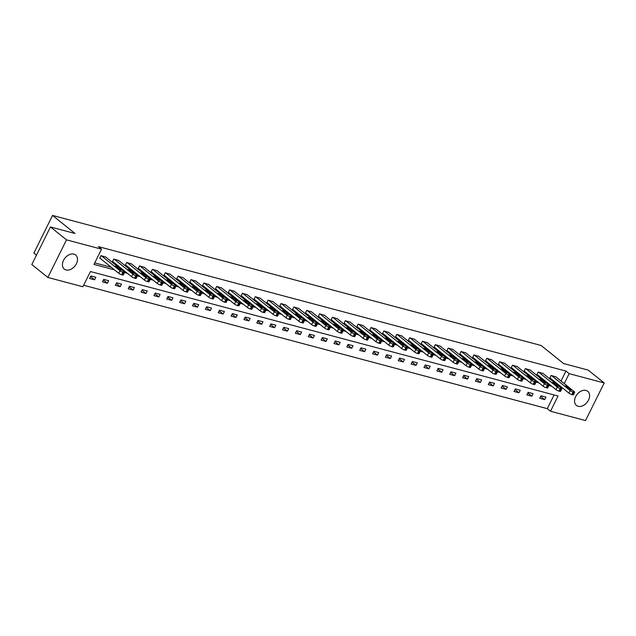 <?xml version="1.0" encoding="UTF-8"?>
<svg xmlns="http://www.w3.org/2000/svg" width="636" height="636" viewBox="0 0 636 636"><rect width="100%" height="100%" fill="white"/><g stroke="black" fill="none" stroke-linecap="round" stroke-linejoin="round"><path stroke-width="0.95" d="M73.895 254.13A9.047 6.376 -51.2 0 1 75.628 254.996A9.047 6.376 -51.2 0 1 75.724 264.934A9.047 6.376 -51.2 0 1 66.025 269.974A9.047 6.376 -51.2 0 1 64.292 269.108A9.047 6.376 -51.2 0 1 64.196 259.17A9.047 6.376 -51.2 0 1 73.895 254.13M586.026 390.44A9.047 6.376 -51.2 0 1 587.759 391.315A9.047 6.376 -51.2 0 1 587.855 401.252A9.047 6.376 -51.2 0 1 578.164 406.293A9.047 6.376 -51.2 0 1 576.423 405.418A9.047 6.376 -51.2 0 1 576.327 395.481A9.047 6.376 -51.2 0 1 586.026 390.44M36.483 255.108L33.899 253.025L52.549 215.437L541.109 345.483L563.583 363.538L588.149 370.08L604.2 382.975L585.541 420.563L550.506 411.238L558.066 395.997L90.455 271.532L82.887 286.764L47.851 277.439L66.51 239.859L101.545 249.185L93.985 264.425L114.544 269.895M83.65 285.246L547.294 408.654L550.506 411.238M66.51 239.859L50.459 226.957L31.8 264.544L47.851 277.439M547.294 408.654L554.099 394.94M545.942 397.087L540.998 395.767L539.741 398.303L544.686 399.623L545.942 397.087M533.087 393.66L528.134 392.34L526.878 394.884L531.823 396.196L533.087 393.66M520.224 390.234L515.279 388.922L514.015 391.458L518.96 392.778L520.224 390.234M507.361 386.815L502.416 385.495L501.152 388.04L506.105 389.351L507.361 386.815M494.498 383.389L489.553 382.077L488.297 384.613L493.242 385.933L494.498 383.389M481.643 379.97L476.69 378.651L475.434 381.187L480.379 382.506L481.643 379.97M468.78 376.544L463.835 375.224L462.571 377.768L467.516 379.08L468.78 376.544M455.917 373.117L450.972 371.806L449.708 374.342L454.661 375.661L455.917 373.117M443.053 369.699L438.109 368.379L436.853 370.923L441.797 372.235L443.053 369.699M430.198 366.272L425.245 364.961L423.989 367.497L428.934 368.816L430.198 366.272M417.335 362.854L412.39 361.534L411.126 364.07L416.071 365.39L417.335 362.854M404.472 359.427L399.527 358.108L398.263 360.652L403.216 361.964L404.472 359.427M391.609 356.001L386.664 354.689L385.408 357.225L390.353 358.545L391.609 356.001M378.754 352.583L373.801 351.263L372.545 353.807L377.49 355.119L378.754 352.583M365.891 349.156L360.946 347.844L359.682 350.38L364.627 351.7L365.891 349.156M353.028 345.738L348.083 344.418L346.819 346.954L351.772 348.274L353.028 345.738M340.165 342.311L335.22 340.991L333.964 343.535L338.909 344.847L340.165 342.311M327.309 338.885L322.365 337.573L321.101 340.109L326.045 341.429L327.309 338.885M314.446 335.466L309.501 334.146L308.237 336.69L313.182 338.002L314.446 335.466M301.583 332.04L296.638 330.728L295.374 333.264L300.327 334.584L301.583 332.04M288.72 328.621L283.775 327.302L282.519 329.838L287.464 331.157L288.72 328.621M275.865 325.195L270.92 323.875L269.656 326.419L274.601 327.731L275.865 325.195M263.002 321.768L258.057 320.457L256.793 322.993L261.738 324.312L263.002 321.768M250.139 318.35L245.194 317.03L243.93 319.574L248.883 320.886L250.139 318.35M237.284 314.923L232.331 313.612L231.075 316.148L236.02 317.467L237.284 314.923M224.421 311.505L219.476 310.185L218.212 312.721L223.156 314.041L224.421 311.505M211.557 308.078L206.613 306.759L205.349 309.303L210.293 310.614L211.557 308.078M198.694 304.652L193.749 303.34L192.485 305.876L197.438 307.196L198.694 304.652M185.839 301.233L180.886 299.914L179.63 302.458L184.575 303.77L185.839 301.233M172.976 297.807L168.031 296.495L166.767 299.031L171.712 300.351L172.976 297.807M160.113 294.389L155.168 293.069L153.904 295.605L158.849 296.925L160.113 294.389M147.25 290.962L142.305 289.642L141.049 292.186L145.994 293.498L147.25 290.962M134.395 287.536L129.442 286.224L128.186 288.76L133.131 290.08L134.395 287.536M121.532 284.117L116.587 282.797L115.323 285.341L120.268 286.653L121.532 284.117M108.669 280.691L103.724 279.379L102.46 281.915L107.404 283.235L108.669 280.691M95.805 277.272L90.861 275.952L89.604 278.489L94.549 279.808L95.805 277.272M561.024 381.004L565.953 371.074L98.334 246.601L101.545 249.185M94.74 262.899L111.332 267.311M122.064 270.173L124.195 270.737M134.927 273.591L137.05 274.164M147.783 277.018L149.913 277.582M160.646 280.436L162.776 281.009M173.509 283.863L175.639 284.427M186.372 287.289L188.495 287.854M199.227 290.708L201.358 291.28M212.09 294.134L214.221 294.699M224.953 297.553L227.084 298.125M237.816 300.979L239.939 301.544M250.671 304.406L252.802 304.97M263.535 307.824L265.665 308.396M276.398 311.25L278.528 311.815M289.261 314.669L291.383 315.241M302.116 318.095L304.247 318.66M314.979 321.522L317.11 322.086M327.842 324.94L329.973 325.513M340.705 328.367L342.828 328.931M353.56 331.785L355.691 332.358M366.423 335.212L368.554 335.776M379.287 338.638L381.417 339.203M392.15 342.057L394.272 342.621M405.005 345.483L407.135 346.048M417.868 348.902L419.998 349.474M430.731 352.328L432.862 352.893M443.594 355.755L445.717 356.319M456.449 359.173L458.58 359.738M469.312 362.6L471.443 363.164M482.175 366.018L484.306 366.59M495.039 369.444L497.161 370.009M507.894 372.871L510.024 373.435M520.757 376.289L522.887 376.854M533.62 379.716L535.75 380.28M546.483 383.134L548.606 383.707M558.567 385.941L558.972 385.122M555.951 376.925L551.086 375.447L549.822 377.991L550.235 378.102M543.088 373.499L538.223 372.028L536.959 374.564L537.372 374.676M530.233 370.08L525.36 368.602L524.104 371.146L524.509 371.257M517.37 366.654L512.497 365.183L511.241 367.719L511.654 367.831M504.507 363.236L499.642 361.757L498.378 364.301L498.791 364.404M491.644 359.809L486.779 358.33L485.514 360.874L485.928 360.986M478.789 356.383L473.915 354.912L472.659 357.448L473.073 357.559M465.926 352.964L461.052 351.485L459.796 354.029L460.21 354.141M453.063 349.538L448.197 348.067L446.933 350.603L447.347 350.714M440.199 346.119L435.334 344.64L434.07 347.184L434.483 347.288M427.344 342.693L422.471 341.222L421.215 343.758L421.628 343.869M414.481 339.266L409.608 337.796L408.352 340.332L408.765 340.443M401.618 335.848L396.753 334.369L395.489 336.913L395.902 337.024M388.755 332.421L383.89 330.951L382.626 333.487L383.039 333.598M375.9 329.003L371.026 327.524L369.77 330.068L370.184 330.171M363.037 325.576L358.171 324.106L356.907 326.642L357.321 326.753M350.174 322.15L345.308 320.679L344.044 323.215L344.458 323.327M337.311 318.731L332.445 317.253L331.181 319.797L331.595 319.908M324.455 315.305L319.582 313.834L318.326 316.37L318.739 316.482M311.592 311.886L306.727 310.408L305.463 312.952L305.876 313.055M298.729 308.46L293.864 306.989L292.6 309.525L293.013 309.637M285.866 305.034L281.001 303.563L279.737 306.099L280.15 306.21M273.011 301.615L268.138 300.136L266.882 302.68L267.295 302.792M260.148 298.189L255.282 296.718L254.018 299.254L254.432 299.365M247.285 294.77L242.419 293.291L241.155 295.835L241.569 295.939M234.422 291.344L229.556 289.873L228.3 292.409L228.706 292.52M221.566 287.917L216.693 286.446L215.437 288.983L215.85 289.094M208.703 284.499L203.838 283.02L202.574 285.564L202.987 285.675M195.84 281.072L190.975 279.601L189.711 282.138L190.124 282.249M182.977 277.654L178.112 276.175L176.856 278.719L177.261 278.822M170.122 274.227L165.249 272.757L163.993 275.293L164.406 275.404M157.259 270.801L152.394 269.33L151.13 271.866L151.543 271.977M144.396 267.382L139.53 265.904L138.266 268.448L138.68 268.559M131.533 263.956L126.667 262.485L125.411 265.021L125.817 265.132M118.678 260.537L113.804 259.059L112.548 261.603L112.962 261.706M105.814 257.111L100.949 255.64L99.685 258.176L100.098 258.288M50.459 226.957L75.024 233.499L52.549 215.437M565.953 371.074L569.164 373.65L604.2 382.975M561.755 388.572L562.184 387.706M564.235 383.58L569.164 373.65M124.481 272.542L127.407 273.313M137.336 275.96L140.262 276.74M150.199 279.387L153.125 280.166M163.062 282.805L165.988 283.584M175.926 286.232L178.851 287.011M188.781 289.658L191.706 290.429M201.644 293.077L204.569 293.856M214.507 296.503L217.433 297.282M227.37 299.922L230.288 300.701M240.225 303.348L243.151 304.127M253.088 306.775L256.014 307.546M265.951 310.193L268.877 310.972M278.814 313.62L281.732 314.399M291.67 317.038L294.595 317.817M304.533 320.465L307.458 321.244M317.396 323.891L320.321 324.662M330.259 327.309L333.177 328.089M343.114 330.736L346.04 331.515M355.977 334.154L358.903 334.934M368.84 337.581L371.766 338.36M381.703 341.007L384.621 341.778M394.559 344.426L397.484 345.205M407.422 347.852L410.347 348.631M420.285 351.271L423.21 352.05M433.148 354.697L436.065 355.476M446.003 358.116L448.929 358.895M458.866 361.542L461.792 362.321M471.729 364.969L474.655 365.748M484.592 368.387L487.51 369.166M497.447 371.814L500.373 372.593M510.31 375.232L513.236 376.011M523.174 378.659L526.099 379.438M536.037 382.085L538.954 382.864M548.892 385.503L551.817 386.283M540.68 396.403L544.686 399.623M527.824 392.984L531.823 396.196M514.961 389.558L518.96 392.778M502.098 386.139L506.105 389.351M489.235 382.713L493.242 385.933M476.38 379.287L480.379 382.506M463.517 375.868L467.516 379.08M450.654 372.442L454.661 375.661M437.791 369.023L441.797 372.235M424.935 365.597L428.934 368.816M412.072 362.17L416.071 365.39M399.209 358.752L403.216 361.964M386.346 355.325L390.353 358.545M373.491 351.907L377.49 355.119M360.628 348.48L364.627 351.7M347.765 345.054L351.772 348.274M334.902 341.635L338.909 344.847M322.047 338.209L326.045 341.429M309.183 334.79L313.182 338.002M296.32 331.364L300.327 334.584M283.457 327.938L287.464 331.157M270.602 324.519L274.601 327.731M257.739 321.093L261.738 324.312M244.876 317.674L248.883 320.886M232.013 314.248L236.02 317.467M219.158 310.821L223.156 314.041M206.295 307.403L210.293 310.614M193.431 303.976L197.438 307.196M180.568 300.558L184.575 303.77M167.713 297.131L171.712 300.351M154.85 293.705L158.849 296.925M141.987 290.286L145.994 293.498M129.124 286.86L133.131 290.08M116.269 283.441L120.268 286.653M103.406 280.015L107.404 283.235M90.543 276.588L94.549 279.808M555.618 376.655L574.252 391.633A2.321 0.493 26.4 0 1 574.682 392.221A2.321 0.493 26.4 0 1 573.887 392.221L573.06 392.007A2.321 0.493 26.4 0 1 570.126 390.536L551.499 375.558M549.902 377.832L568.87 393.072L570.126 390.536M571.2 389.574L568.56 388.874L565.134 385.925L568.115 387.101L571.2 389.574L570.953 390.067M574.682 392.221L573.418 394.765A2.321 0.493 -153.6 0 1 572.623 394.765L571.804 394.543A2.321 0.493 -153.6 0 1 568.87 393.072M542.754 373.237L561.389 388.206A2.321 0.493 26.4 0 1 561.819 388.803A2.321 0.493 26.4 0 1 561.024 388.803L560.197 388.58A2.321 0.493 26.4 0 1 557.271 387.109L538.636 372.14M537.038 374.405L556.007 389.653L557.271 387.109M558.336 386.155L555.697 385.448L552.271 382.498L555.252 383.675L558.336 386.155L558.098 386.64M561.819 388.803L560.562 391.339A2.321 0.493 -153.6 0 1 559.767 391.339L558.941 391.124A2.321 0.493 -153.6 0 1 556.007 389.653M529.899 369.81L548.526 384.788A2.321 0.493 26.4 0 1 548.955 385.376A2.321 0.493 26.4 0 1 548.16 385.376L547.342 385.162A2.321 0.493 26.4 0 1 544.408 383.691L525.773 368.713M524.183 370.987L543.144 386.227L544.408 383.691M545.473 382.729L542.834 382.029L539.408 379.08L542.397 380.256L545.473 382.729L545.235 383.214M548.955 385.376L547.699 387.92A2.321 0.493 -153.6 0 1 546.904 387.92L546.078 387.698A2.321 0.493 -153.6 0 1 543.144 386.227M517.036 366.392L535.671 381.362A2.321 0.493 26.4 0 1 536.1 381.958A2.321 0.493 26.4 0 1 535.305 381.958L534.478 381.735A2.321 0.493 26.4 0 1 531.545 380.264L512.91 365.287M511.32 367.56L530.281 382.8L531.545 380.264M532.61 379.302L529.979 378.603L526.552 375.653L529.534 376.83L532.61 379.302L532.372 379.795M536.1 381.958L534.836 384.494A2.321 0.493 -153.6 0 1 534.041 384.494L533.214 384.271A2.321 0.493 -153.6 0 1 530.281 382.8M504.173 362.965L522.808 377.935A2.321 0.493 26.4 0 1 523.237 378.531A2.321 0.493 26.4 0 1 522.442 378.531L521.615 378.309A2.321 0.493 26.4 0 1 518.682 376.838L500.055 361.868M498.457 364.142L517.426 379.382L518.682 376.838M519.755 375.884L517.116 375.184L513.689 372.227L516.671 373.404L519.755 375.884L519.509 376.369M523.237 378.531L521.973 381.067A2.321 0.493 -153.6 0 1 521.178 381.067L520.359 380.853A2.321 0.493 -153.6 0 1 517.426 379.382M491.31 359.539L509.945 374.517A2.321 0.493 26.4 0 1 510.374 375.105A2.321 0.493 26.4 0 1 509.579 375.105L508.752 374.89A2.321 0.493 26.4 0 1 505.827 373.419L487.192 358.442M485.594 360.715L504.563 375.956L505.827 373.419M506.892 372.458L504.253 371.758L500.826 368.808L503.807 369.985L506.892 372.458L506.654 372.95M510.374 375.105L509.118 377.649A2.321 0.493 -153.6 0 1 508.323 377.649L507.496 377.426A2.321 0.493 -153.6 0 1 504.563 375.956M478.455 356.12L497.082 371.09A2.321 0.493 26.4 0 1 497.511 371.686A2.321 0.493 26.4 0 1 496.716 371.686L495.897 371.464A2.321 0.493 26.4 0 1 492.964 369.993L474.329 355.023M472.739 357.289L491.7 372.537L492.964 369.993M494.029 369.039L491.39 368.331L487.963 365.382L490.952 366.559L494.029 369.039L493.79 369.524M497.511 371.686L496.255 374.222A2.321 0.493 -153.6 0 1 495.46 374.222L494.633 374.008A2.321 0.493 -153.6 0 1 491.7 372.537M465.592 352.694L484.227 367.672A2.321 0.493 26.4 0 1 484.656 368.26A2.321 0.493 26.4 0 1 483.861 368.26L483.034 368.045A2.321 0.493 26.4 0 1 480.101 366.575L461.466 351.597M459.876 353.87L478.836 369.111L480.101 366.575M481.166 365.613L478.534 364.913L475.108 361.964L478.089 363.14L481.166 365.613L480.927 366.098M484.656 368.26L483.392 370.804A2.321 0.493 -153.6 0 1 482.597 370.804L481.77 370.581A2.321 0.493 -153.6 0 1 478.836 369.111M452.729 349.275L471.363 364.245A2.321 0.493 26.4 0 1 471.793 364.841A2.321 0.493 26.4 0 1 470.998 364.841L470.171 364.619A2.321 0.493 26.4 0 1 467.237 363.148L448.611 348.178M447.013 350.444L465.981 365.684L467.237 363.148M468.311 362.186L465.671 361.487L462.245 358.537L465.226 359.714L468.311 362.186L468.064 362.679M471.793 364.841L470.529 367.377A2.321 0.493 -153.6 0 1 469.734 367.377L468.915 367.155A2.321 0.493 -153.6 0 1 465.981 365.684M439.866 345.849L458.5 360.819A2.321 0.493 26.4 0 1 458.93 361.415A2.321 0.493 26.4 0 1 458.135 361.415L457.316 361.192A2.321 0.493 26.4 0 1 454.382 359.722L435.747 344.752M434.15 347.025L453.118 362.266L454.382 359.722M455.448 358.768L452.808 358.068L449.382 355.111L452.363 356.287L455.448 358.768L455.209 359.253M458.93 361.415L457.674 363.951A2.321 0.493 -153.6 0 1 456.879 363.951L456.052 363.736A2.321 0.493 -153.6 0 1 453.118 362.266M427.01 342.422L445.637 357.4A2.321 0.493 26.4 0 1 446.067 357.989A2.321 0.493 26.4 0 1 445.272 357.989L444.453 357.774A2.321 0.493 26.4 0 1 441.519 356.303L422.884 341.325M421.294 343.599L440.255 358.839L441.519 356.303M442.584 355.341L439.945 354.642L436.527 351.692L439.508 352.869L442.584 355.341L442.346 355.834M446.067 357.989L444.81 360.533A2.321 0.493 -153.6 0 1 444.015 360.533L443.189 360.31A2.321 0.493 -153.6 0 1 440.255 358.839M414.147 339.004L432.782 353.974A2.321 0.493 26.4 0 1 433.211 354.57A2.321 0.493 26.4 0 1 432.416 354.57L431.59 354.347A2.321 0.493 26.4 0 1 428.656 352.877L410.021 337.907M408.431 340.173L427.4 355.421L428.656 352.877M429.729 351.923L427.09 351.215L423.663 348.266L426.645 349.442L429.729 351.923L429.483 352.408M433.211 354.57L431.947 357.106A2.321 0.493 -153.6 0 1 431.152 357.106L430.326 356.891A2.321 0.493 -153.6 0 1 427.4 355.421M401.284 335.577L419.919 350.555A2.321 0.493 26.4 0 1 420.348 351.144A2.321 0.493 26.4 0 1 419.553 351.144L418.727 350.929A2.321 0.493 26.4 0 1 415.793 349.458L397.166 334.48M395.568 336.754L414.537 351.994L415.793 349.458M416.866 348.496L414.227 347.797L410.8 344.847L413.782 346.024L416.866 348.496L416.62 348.981M420.348 351.144L419.084 353.688A2.321 0.493 -153.6 0 1 418.289 353.688L417.47 353.465A2.321 0.493 -153.6 0 1 414.537 351.994M388.421 332.159L407.056 347.129A2.321 0.493 26.4 0 1 407.485 347.725A2.321 0.493 26.4 0 1 406.69 347.725L405.871 347.502A2.321 0.493 26.4 0 1 402.938 346.032L384.303 331.062M382.705 333.328L401.674 348.568L402.938 346.032M404.003 345.07L401.364 344.37L397.937 341.421L400.919 342.597L404.003 345.07L403.765 345.563M407.485 347.725L406.229 350.261A2.321 0.493 -153.6 0 1 405.434 350.261L404.607 350.038A2.321 0.493 -153.6 0 1 401.674 348.568M375.566 328.733L394.193 343.702A2.321 0.493 26.4 0 1 394.622 344.299A2.321 0.493 26.4 0 1 393.827 344.299L393.008 344.076A2.321 0.493 26.4 0 1 390.075 342.605L371.44 327.635M369.85 329.909L388.811 345.149L390.075 342.605M391.14 341.651L388.501 340.952L385.082 337.994L388.063 339.171L391.14 341.651L390.901 342.136M394.622 344.299L393.366 346.835A2.321 0.493 -153.6 0 1 392.571 346.835L391.744 346.62A2.321 0.493 -153.6 0 1 388.811 345.149M362.703 325.306L381.338 340.284A2.321 0.493 26.4 0 1 381.767 340.872A2.321 0.493 26.4 0 1 380.972 340.872L380.145 340.658A2.321 0.493 26.4 0 1 377.212 339.187L358.577 324.209M356.987 326.483L375.956 341.723L377.212 339.187M378.285 338.225L375.645 337.525L372.219 334.576L375.2 335.752L378.285 338.225L378.038 338.718M381.767 340.872L380.503 343.416A2.321 0.493 -153.6 0 1 379.708 343.416L378.881 343.194A2.321 0.493 -153.6 0 1 375.956 341.723M349.84 321.888L368.475 336.857A2.321 0.493 26.4 0 1 368.904 337.454A2.321 0.493 26.4 0 1 368.109 337.454L367.282 337.231A2.321 0.493 26.4 0 1 364.349 335.76L345.722 320.79M344.124 323.056L363.092 338.304L364.349 335.76M365.422 334.806L362.782 334.099L359.356 331.149L362.337 332.326L365.422 334.806L365.175 335.291M368.904 337.454L367.64 339.99A2.321 0.493 -153.6 0 1 366.845 339.99L366.026 339.775A2.321 0.493 -153.6 0 1 363.092 338.304M336.977 318.461L355.611 333.439A2.321 0.493 26.4 0 1 356.041 334.027A2.321 0.493 26.4 0 1 355.246 334.027L354.427 333.813A2.321 0.493 26.4 0 1 351.493 332.342L332.859 317.364M331.261 319.638L350.229 334.878L351.493 332.342M352.559 331.38L349.919 330.68L346.493 327.731L349.474 328.907L352.559 331.38L352.32 331.865M356.041 334.027L354.785 336.571A2.321 0.493 -153.6 0 1 353.99 336.571L353.163 336.349A2.321 0.493 -153.6 0 1 350.229 334.878M324.122 315.043L342.748 330.012A2.321 0.493 26.4 0 1 343.178 330.609A2.321 0.493 26.4 0 1 342.391 330.609L341.564 330.386A2.321 0.493 26.4 0 1 338.63 328.915L319.995 313.945M318.405 316.211L337.366 331.451L338.63 328.915M339.696 327.953L337.056 327.254L333.638 324.304L336.619 325.481L339.696 327.953L339.457 328.446M343.178 330.609L341.922 333.145A2.321 0.493 -153.6 0 1 341.127 333.145L340.3 332.922A2.321 0.493 -153.6 0 1 337.366 331.451M311.258 311.616L329.893 326.586A2.321 0.493 26.4 0 1 330.322 327.182A2.321 0.493 26.4 0 1 329.528 327.182L328.701 326.96A2.321 0.493 26.4 0 1 325.767 325.489L307.132 310.519M305.542 312.793L324.511 328.033L325.767 325.489M326.84 324.535L324.201 323.835L320.775 320.878L323.756 322.055L326.84 324.535L326.594 325.02M330.322 327.182L329.058 329.718A2.321 0.493 -153.6 0 1 328.263 329.718L327.437 329.504A2.321 0.493 -153.6 0 1 324.511 328.033M298.395 308.19L317.03 323.168A2.321 0.493 26.4 0 1 317.459 323.756A2.321 0.493 26.4 0 1 316.664 323.756L315.838 323.541A2.321 0.493 26.4 0 1 312.904 322.07L294.277 307.093M292.679 309.366L311.648 324.606L312.904 322.07M313.977 321.108L311.338 320.409L307.911 317.459L310.893 318.636L313.977 321.108L313.731 321.601M317.459 323.756L316.195 326.3A2.321 0.493 -153.6 0 1 315.4 326.3L314.582 326.077A2.321 0.493 -153.6 0 1 311.648 324.606M285.532 304.771L304.167 319.741A2.321 0.493 26.4 0 1 304.596 320.337A2.321 0.493 26.4 0 1 303.801 320.337L302.982 320.115A2.321 0.493 26.4 0 1 300.049 318.644L281.414 303.674M279.816 305.94L298.785 321.188L300.049 318.644M301.114 317.69L298.475 316.982L295.048 314.033L298.03 315.21L301.114 317.69L300.876 318.175M304.596 320.337L303.34 322.873A2.321 0.493 -153.6 0 1 302.545 322.873L301.718 322.659A2.321 0.493 -153.6 0 1 298.785 321.188M272.677 301.345L291.304 316.323A2.321 0.493 26.4 0 1 291.733 316.911A2.321 0.493 26.4 0 1 290.946 316.911L290.119 316.696A2.321 0.493 26.4 0 1 287.186 315.225L268.551 300.248M266.961 302.521L285.922 317.762L287.186 315.225M288.251 314.264L285.612 313.564L282.193 310.614L285.174 311.791L288.251 314.264L288.013 314.748M291.733 316.911L290.477 319.455A2.321 0.493 -153.6 0 1 289.682 319.455L288.855 319.232A2.321 0.493 -153.6 0 1 285.922 317.762M259.814 297.926L278.449 312.896A2.321 0.493 26.4 0 1 278.878 313.492A2.321 0.493 26.4 0 1 278.083 313.492L277.256 313.27A2.321 0.493 26.4 0 1 274.323 311.799L255.688 296.829M254.098 299.095L273.067 314.335L274.323 311.799M275.396 310.837L272.757 310.137L269.33 307.188L272.311 308.365L275.396 310.837L275.15 311.33M278.878 313.492L277.614 316.028A2.321 0.493 -153.6 0 1 276.819 316.028L276 315.806A2.321 0.493 -153.6 0 1 273.067 314.335M246.951 294.5L265.586 309.47A2.321 0.493 26.4 0 1 266.015 310.066A2.321 0.493 26.4 0 1 265.22 310.066L264.393 309.843A2.321 0.493 26.4 0 1 261.46 308.373L242.833 293.403M241.235 295.676L260.204 310.917L261.46 308.373M262.533 307.419L259.893 306.719L256.467 303.762L259.448 304.938L262.533 307.419L262.286 307.904M266.015 310.066L264.751 312.602A2.321 0.493 -153.6 0 1 263.956 312.602L263.137 312.387A2.321 0.493 -153.6 0 1 260.204 310.917M234.088 291.073L252.723 306.051A2.321 0.493 26.4 0 1 253.152 306.639A2.321 0.493 26.4 0 1 252.357 306.639L251.538 306.425A2.321 0.493 26.4 0 1 248.604 304.954L229.97 289.976M228.372 292.25L247.34 307.49L248.604 304.954M249.67 303.992L247.03 303.293L243.604 300.343L246.585 301.52L249.67 303.992L249.431 304.485M253.152 306.639L251.896 309.183A2.321 0.493 -153.6 0 1 251.101 309.183L250.274 308.961A2.321 0.493 -153.6 0 1 247.34 307.49M221.233 287.655L239.859 302.625A2.321 0.493 26.4 0 1 240.289 303.221A2.321 0.493 26.4 0 1 239.502 303.221L238.675 302.998A2.321 0.493 26.4 0 1 235.741 301.528L217.107 286.558M215.517 288.824L234.477 304.072L235.741 301.528M236.807 300.574L234.175 299.866L230.749 296.917L233.73 298.093L236.807 300.574L236.568 301.059M240.289 303.221L239.033 305.757A2.321 0.493 -153.6 0 1 238.238 305.757L237.411 305.542A2.321 0.493 -153.6 0 1 234.477 304.072M208.37 284.228L227.004 299.206A2.321 0.493 26.4 0 1 227.434 299.795A2.321 0.493 26.4 0 1 226.639 299.795L225.812 299.58A2.321 0.493 26.4 0 1 222.878 298.109L204.243 283.131M202.653 285.405L221.622 300.645L222.878 298.109M223.952 297.147L221.312 296.448L217.886 293.498L220.867 294.675L223.952 297.147L223.705 297.632M227.434 299.795L226.17 302.339A2.321 0.493 -153.6 0 1 225.375 302.339L224.556 302.116A2.321 0.493 -153.6 0 1 221.622 300.645M195.506 280.81L214.141 295.78A2.321 0.493 26.4 0 1 214.57 296.376A2.321 0.493 26.4 0 1 213.775 296.376L212.949 296.153A2.321 0.493 26.4 0 1 210.015 294.683L191.388 279.713M189.79 281.979L208.759 297.219L210.015 294.683M211.088 293.729L208.449 293.021L205.023 290.072L208.004 291.248L211.088 293.729L210.842 294.214M214.57 296.376L213.306 298.912A2.321 0.493 -153.6 0 1 212.511 298.912L211.693 298.689A2.321 0.493 -153.6 0 1 208.759 297.219M182.643 277.383L201.278 292.353A2.321 0.493 26.4 0 1 201.707 292.95A2.321 0.493 26.4 0 1 200.912 292.95L200.094 292.727A2.321 0.493 26.4 0 1 197.16 291.256L178.525 276.286M176.927 278.56L195.896 293.8L197.16 291.256M198.225 290.302L195.586 289.603L192.159 286.645L195.141 287.822L198.225 290.302L197.987 290.787M201.707 292.95L200.451 295.486A2.321 0.493 -153.6 0 1 199.656 295.486L198.829 295.271A2.321 0.493 -153.6 0 1 195.896 293.8M169.788 273.957L188.415 288.935A2.321 0.493 26.4 0 1 188.844 289.523A2.321 0.493 26.4 0 1 188.057 289.523L187.23 289.308A2.321 0.493 26.4 0 1 184.297 287.838L165.662 272.86M164.072 275.134L183.033 290.374L184.297 287.838M185.362 286.876L182.731 286.176L179.304 283.227L182.286 284.403L185.362 286.876L185.124 287.369M188.844 289.523L187.588 292.067A2.321 0.493 -153.6 0 1 186.793 292.067L185.966 291.845A2.321 0.493 -153.6 0 1 183.033 290.374M156.925 270.538L175.56 285.508A2.321 0.493 26.4 0 1 175.989 286.105A2.321 0.493 26.4 0 1 175.194 286.105L174.367 285.882A2.321 0.493 26.4 0 1 171.434 284.411L152.799 269.441M151.209 271.707L170.178 286.955L171.434 284.411M172.507 283.457L169.868 282.75L166.441 279.8L169.422 280.977L172.507 283.457L172.261 283.942M175.989 286.105L174.725 288.641A2.321 0.493 -153.6 0 1 173.93 288.641L173.111 288.426A2.321 0.493 -153.6 0 1 170.178 286.955M144.062 267.112L162.697 282.09A2.321 0.493 26.4 0 1 163.126 282.678A2.321 0.493 26.4 0 1 162.331 282.678L161.504 282.464A2.321 0.493 26.4 0 1 158.571 280.993L139.944 266.015M138.346 268.289L157.315 283.529L158.571 280.993M159.644 280.031L157.005 279.331L153.578 276.382L156.559 277.558L159.644 280.031L159.398 280.516M163.126 282.678L161.862 285.222A2.321 0.493 -153.6 0 1 161.075 285.222L160.248 285A2.321 0.493 -153.6 0 1 157.315 283.529M131.199 263.694L149.834 278.663A2.321 0.493 26.4 0 1 150.263 279.26A2.321 0.493 26.4 0 1 149.468 279.26L148.649 279.037A2.321 0.493 26.4 0 1 145.716 277.566L127.081 262.596M125.483 264.862L144.452 280.102L145.716 277.566M146.781 276.612L144.141 275.905L140.715 272.955L143.696 274.132L146.781 276.612L146.542 277.097M150.263 279.26L149.007 281.796A2.321 0.493 -153.6 0 1 148.212 281.796L147.385 281.573A2.321 0.493 -153.6 0 1 144.452 280.102M118.344 260.267L136.971 275.237A2.321 0.493 26.4 0 1 137.408 275.833A2.321 0.493 26.4 0 1 136.613 275.833L135.786 275.611A2.321 0.493 26.4 0 1 132.852 274.14L114.218 259.17M112.628 261.444L131.588 276.684L132.852 274.14M133.918 273.186L131.286 272.486L127.86 269.529L130.841 270.705L133.918 273.186L133.679 273.671M137.408 275.833L136.144 278.369A2.321 0.493 -153.6 0 1 135.349 278.369L134.522 278.155A2.321 0.493 -153.6 0 1 131.588 276.684M105.481 256.841L124.115 271.818A2.321 0.493 26.4 0 1 124.545 272.407A2.321 0.493 26.4 0 1 123.75 272.407L122.923 272.192A2.321 0.493 26.4 0 1 119.989 270.721L101.355 255.744M99.765 258.017L118.733 273.257L119.989 270.721M121.063 269.759L118.423 269.06L114.997 266.11L117.978 267.287L121.063 269.759L120.816 270.252M124.545 272.407L123.281 274.951A2.321 0.493 -153.6 0 1 122.486 274.951L121.667 274.728A2.321 0.493 -153.6 0 1 118.733 273.257M572.623 394.765L573.887 392.221M571.804 394.543L573.06 392.007M568.115 387.101L567.614 388.111M559.767 391.339L561.024 388.803M558.941 391.124L560.197 388.58M555.252 383.675L554.751 384.693M546.904 387.92L548.16 385.376M546.078 387.698L547.342 385.162M542.397 380.256L541.888 381.266M534.041 384.494L535.305 381.958M533.214 384.271L534.478 381.735M529.534 376.83L529.033 377.84M521.178 381.067L522.442 378.531M520.359 380.853L521.615 378.309M516.671 373.404L516.17 374.421M508.323 377.649L509.579 375.105M507.496 377.426L508.752 374.89M503.807 369.985L503.307 370.995M495.46 374.222L496.716 371.686M494.633 374.008L495.897 371.464M490.952 366.559L490.443 367.576M482.597 370.804L483.861 368.26M481.77 370.581L483.034 368.045M478.089 363.14L477.588 364.15M469.734 367.377L470.998 364.841M468.915 367.155L470.171 364.619M465.226 359.714L464.725 360.723M456.879 363.951L458.135 361.415M456.052 363.736L457.316 361.192M452.363 356.287L451.862 357.305M444.015 360.533L445.272 357.989M443.189 360.31L444.453 357.774M439.508 352.869L438.999 353.878M431.152 357.106L432.416 354.57M430.326 356.891L431.59 354.347M426.645 349.442L426.144 350.46M418.289 353.688L419.553 351.144M417.47 353.465L418.727 350.929M413.782 346.024L413.281 347.033M405.434 350.261L406.69 347.725M404.607 350.038L405.871 347.502M400.919 342.597L400.418 343.607M392.571 346.835L393.827 344.299M391.744 346.62L393.008 344.076M388.063 339.171L387.555 340.188M379.708 343.416L380.972 340.872M378.881 343.194L380.145 340.658M375.2 335.752L374.699 336.762M366.845 339.99L368.109 337.454M366.026 339.775L367.282 337.231M362.337 332.326L361.836 333.344M353.99 336.571L355.246 334.027M353.163 336.349L354.427 333.813M349.474 328.907L348.973 329.917M341.127 333.145L342.391 330.609M340.3 332.922L341.564 330.386M336.619 325.481L336.11 326.491M328.263 329.718L329.528 327.182M327.437 329.504L328.701 326.96M323.756 322.055L323.255 323.072M315.4 326.3L316.664 323.756M314.582 326.077L315.838 323.541M310.893 318.636L310.392 319.646M302.545 322.873L303.801 320.337M301.718 322.659L302.982 320.115M298.03 315.21L297.529 316.227M289.682 319.455L290.946 316.911M288.855 319.232L290.119 316.696M285.174 311.791L284.666 312.801M276.819 316.028L278.083 313.492M276 315.806L277.256 313.27M272.311 308.365L271.81 309.374M263.956 312.602L265.22 310.066M263.137 312.387L264.393 309.843M259.448 304.938L258.947 305.956M251.101 309.183L252.357 306.639M250.274 308.961L251.538 306.425M246.585 301.52L246.084 302.529M238.238 305.757L239.502 303.221M237.411 305.542L238.675 302.998M233.73 298.093L233.221 299.111M225.375 302.339L226.639 299.795M224.556 302.116L225.812 299.58M220.867 294.675L220.366 295.684M212.511 298.912L213.775 296.376M211.693 298.689L212.949 296.153M208.004 291.248L207.503 292.258M199.656 295.486L200.912 292.95M198.829 295.271L200.094 292.727M195.141 287.822L194.64 288.839M186.793 292.067L188.057 289.523M185.966 291.845L187.23 289.308M182.286 284.403L181.777 285.413M173.93 288.641L175.194 286.105M173.111 288.426L174.367 285.882M169.422 280.977L168.922 281.994M161.075 285.222L162.331 282.678M160.248 285L161.504 282.464M156.559 277.558L156.059 278.568M148.212 281.796L149.468 279.26M147.385 281.573L148.649 279.037M143.696 274.132L143.195 275.142M135.349 278.369L136.613 275.833M134.522 278.155L135.786 275.611M130.841 270.705L130.332 271.723M122.486 274.951L123.75 272.407M121.667 274.728L122.923 272.192M117.978 267.287L117.477 268.297"/></g></svg>
